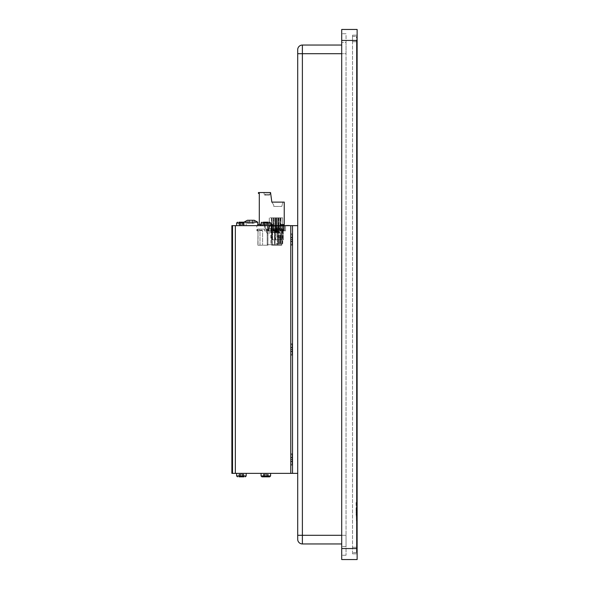 <?xml version="1.0" encoding="UTF-8"?>
<svg xmlns="http://www.w3.org/2000/svg" width="589" height="589" viewBox="0 0 589 589"><rect width="100%" height="100%" fill="white"/><g stroke="black" fill="none" stroke-linecap="round" stroke-linejoin="round"><path stroke-width="0.44" stroke-dasharray="2.94 2.21" d="M292.078 244.347L292.078 234.65L292.078 244.347L292.078 234.65L292.078 244.347L290.775 244.347L290.775 234.65L290.775 244.347L290.775 234.65L290.775 244.347L292.078 244.347M292.078 239.495L292.078 245.215L292.078 239.495M292.078 354.35L292.078 344.653L292.078 354.35L292.078 344.653L292.078 354.35L290.775 354.35L290.775 344.653L290.775 354.35L290.775 344.653L290.775 354.35L292.078 354.35M292.078 349.505L292.078 343.785L292.078 349.505M292.078 464.36L292.078 454.656L292.078 464.36L292.078 454.656L292.078 464.36L290.775 464.36L290.775 454.656L290.775 464.36L290.775 454.656L290.775 464.36L292.078 464.36M292.078 459.508L292.078 453.788L292.078 459.508M285.577 225.639L267.391 225.639L285.577 225.639L285.577 230.836L267.391 230.836L285.577 230.836L285.577 225.639M264.446 225.639L264.446 224.512L260.25 224.512L264.549 224.512L264.166 224.512L264.549 224.512L264.446 230.836L267.391 230.836L264.446 230.836L264.446 225.639L267.391 225.639L262.304 225.639L283.935 225.639L264.454 225.469M273.539 225.639L275.269 225.639L273.539 225.639L273.539 230.836L283.935 230.836L283.935 225.639L283.935 230.836L273.539 230.836L275.306 230.836L273.539 230.836L273.539 225.639M270.594 225.469L280.46 225.639L267.988 225.639L271.448 225.639L267.988 225.639L271.448 225.639L267.988 225.639L267.995 228.237L279.598 228.237L267.995 228.237L267.988 225.469L271.448 225.639L268.518 225.639M290.789 225.639L287.454 225.469L291.997 225.469L287.469 225.469L291.68 225.469L287.476 225.469L290.789 225.469L288.993 225.469L290.789 225.469L289.302 225.469L290.789 225.469L290.775 473.365L290.775 225.639L290.775 473.365L231.875 473.365L231.875 225.639L231.875 473.365L231.875 225.639L231.875 473.365L231.875 225.639L231.875 473.365L231.875 225.639L231.875 473.365L231.875 225.639L231.875 473.365L232.743 473.365L231.875 473.365L232.743 473.365L231.875 473.365L232.743 473.365L231.875 473.365L232.743 473.365L231.875 473.365L232.309 473.365L231.875 473.365L231.875 225.639L297.703 225.639L297.703 473.365L297.703 225.639M268.429 225.639L256.819 225.639L268.429 225.639L268.429 230.836L266.522 230.836L268.429 230.836L266.522 230.836L268.429 230.836L268.429 225.639M250.848 225.639L243.912 225.639L250.848 225.639M272.066 225.639L279.863 225.639L272.066 225.639L272.066 217.842L272.066 225.639M265.83 225.639L261.067 225.639L265.83 225.639M241.402 225.639L246.165 225.639L241.402 225.639M267.251 225.639L257.548 225.639L267.251 225.639L267.251 224.512L259.3 224.512M268.253 222.171L268.253 224.77L268.253 222.171L263.401 222.171L263.401 224.77L263.401 222.171M266.567 222.171L266.567 224.77L266.567 222.171L266.567 224.77L266.567 222.171L265.094 222.171L267.229 222.171L263.695 222.171L267.966 222.171L266.567 222.171L267.966 222.171L267.229 222.171L267.966 222.171L267.229 222.171L267.229 224.77L264.432 224.77L267.966 224.77L267.229 224.77L267.966 224.77L267.229 224.77L267.229 222.171M263.695 222.171L265.094 222.171L263.695 222.171L264.432 222.171L263.695 222.171L263.695 224.77L265.094 224.77L263.695 224.77L264.432 224.77L263.695 224.77L263.695 222.171M243.949 222.171L245.304 222.171L243.949 222.171M243.831 222.171L243.831 224.77L243.831 222.171L238.979 222.171L238.979 224.77L238.979 222.171M242.138 222.171L239.267 222.171L242.138 222.171L242.138 224.77L240.673 224.77L242.801 224.77L240.003 224.77L243.537 224.77L242.138 224.77L242.801 224.77L242.138 224.77L242.138 222.171M239.267 222.171L240.673 222.171L239.267 222.171L240.003 222.171L239.267 222.171L239.267 224.77L240.673 224.77L239.267 224.77L240.003 224.77L239.267 224.77L239.267 222.171M265.83 222.171L261.928 222.171L265.83 222.171M267.966 222.171L267.966 224.77L267.966 222.171M265.094 222.171L265.094 224.77L265.094 222.171L265.094 224.77L265.094 222.171L264.432 222.171L264.417 224.77L264.432 222.171M241.402 222.171L245.304 222.171L241.402 222.171M240.673 222.171L240.673 224.77L240.673 222.171L240.673 224.77L240.673 222.171L240.003 222.171L240.003 224.77L240.032 222.171M238.979 476.832L238.979 474.233L238.979 476.832L243.831 476.832L243.831 474.233L243.831 476.832M240.003 476.832L242.138 476.832L239.267 476.832L240.673 476.832L239.267 476.832L240.003 476.832L239.267 476.832L240.003 476.832L240.032 474.233L242.138 474.233L239.267 474.233L242.801 474.233L239.267 474.233L240.003 474.233L239.267 474.233L240.003 474.233L240.003 476.832L240.032 474.233L240.003 476.832M242.815 476.832L242.815 474.233L242.801 476.832L242.815 474.233L242.801 476.832L242.815 474.233L242.801 476.832L242.815 474.233L242.801 476.832L242.138 476.832L242.138 474.233L242.138 476.832L242.138 474.233L243.537 474.233L242.138 474.233L242.138 476.832L243.537 476.832L240.673 476.832L240.673 474.233L240.673 476.832M265.83 476.832L263.401 476.832L265.83 476.832M261.928 476.832L269.725 476.832M266.567 476.832L266.567 474.233L266.567 476.832L266.567 474.233L267.966 474.233L266.567 474.233L266.567 476.832L267.966 476.832L263.695 476.832L267.966 476.832L263.695 476.832L264.432 476.832L263.695 476.832L264.432 476.832L264.417 474.233L267.229 474.233L263.695 474.233L264.432 474.233L263.695 474.233L264.432 474.233L264.417 476.832M241.402 476.832L245.304 476.832L241.402 476.832M239.267 476.832L239.267 474.233L239.267 476.832M263.695 476.832L263.695 474.233L263.695 476.832M356.087 502.505L356.433 524.644L356.087 502.505M356.087 508.123L356.433 519.395L356.087 508.123M356.087 509.772L356.433 510.398L356.433 507.711L356.433 518.975L356.087 509.772M356.433 512.135L356.433 519.203L356.433 507.836L356.433 519.203L356.087 512.135M356.433 492.941L356.411 96.059L356.433 492.941M356.433 41.753L356.433 547.247L356.433 36.378L356.433 41.753L352.531 41.753L352.531 36.378L352.531 552.622L352.531 35.163L352.531 41.753L356.433 41.753M356.433 552.622L356.433 547.247L356.433 552.622L352.531 552.622L356.433 552.622M279.922 217.842L278.626 217.842L279.922 217.842L278.626 217.842L279.922 217.842L278.626 217.842L279.922 217.842L278.626 217.842L279.922 217.842L278.626 217.842L279.922 217.842L278.626 217.842L279.922 217.842L278.626 217.842L279.922 217.842L278.626 217.842L279.922 217.842L279.922 232.567L278.626 232.567L278.626 217.842L278.626 232.567L279.922 232.567L279.922 217.842L279.922 232.567L279.922 217.842L279.922 232.567L278.626 232.567L278.626 217.842L278.626 232.567L279.922 232.567L279.922 217.842L279.922 232.567L278.626 232.567L278.626 217.842L278.626 232.567L279.922 232.567L279.922 217.842L279.922 232.567L278.626 232.567L278.626 217.842L278.626 232.567L279.922 232.567L279.922 217.842L279.922 232.567L278.626 232.567L278.626 217.842L278.626 232.567L279.922 232.567L279.922 217.842L279.922 232.567L278.626 232.567L278.626 217.842L278.626 232.567L279.922 232.567L279.922 217.842L279.922 232.567L278.626 232.567L278.626 217.842L278.626 232.567L279.922 232.567L279.922 217.842M278.833 217.842L269.276 217.842L282.654 217.842L278.833 217.842L278.833 228.237L271.698 228.237L280.209 228.237L278.833 228.237L278.833 217.842M275.313 217.842L276.616 217.842L275.313 217.842L276.616 217.842L275.313 217.842L276.616 217.842L275.313 217.842L276.616 217.842L275.313 217.842L276.616 217.842L275.313 217.842L276.616 217.842L275.313 217.842L276.616 217.842L275.313 217.842L276.616 217.842L275.313 217.842L275.313 232.567L276.616 232.567L276.616 217.842L276.616 232.567L275.313 232.567L275.313 217.842L275.313 232.567L276.616 232.567L276.616 217.842L276.616 232.567L275.313 232.567L275.313 217.842L275.313 232.567L276.616 232.567L276.616 217.842L276.616 232.567L275.313 232.567L275.313 217.842L275.313 232.567L276.616 232.567L276.616 217.842L276.616 232.567L275.313 232.567L275.313 217.842L275.313 232.567L276.616 232.567L276.616 217.842L276.616 232.567L275.313 232.567L275.313 217.842L275.313 232.567L276.616 232.567L276.616 217.842L276.616 232.567L275.313 232.567L275.313 217.842L275.313 232.567L276.616 232.567L276.616 217.842L276.616 232.567L275.313 232.567L275.313 217.842L275.313 232.567L276.616 232.567L276.616 217.842L276.616 232.567L275.313 232.567L275.313 217.842M272.008 217.842L273.303 217.842L272.008 217.842L273.303 217.842L272.008 217.842L273.303 217.842L272.008 217.842L273.303 217.842L272.008 217.842L273.303 217.842L272.008 217.842L273.303 217.842L272.008 217.842L273.303 217.842L272.008 217.842L273.303 217.842L272.008 217.842L272.008 232.567L273.303 232.567L273.303 217.842L273.303 232.567L272.008 232.567L272.008 217.842L272.008 232.567L273.303 232.567L273.303 217.842L273.303 232.567L272.008 232.567L272.008 217.842L272.008 232.567L273.303 232.567L273.303 217.842L273.303 232.567L272.008 232.567L272.008 217.842L272.008 232.567L273.303 232.567L273.303 217.842L273.303 232.567L272.008 232.567L272.008 217.842L272.008 232.567L273.303 232.567L273.303 217.842L273.303 232.567L272.008 232.567L272.008 217.842L272.008 232.567L273.303 232.567L273.303 217.842L273.303 232.567L272.008 232.567L272.008 217.842L272.008 232.567L273.303 232.567L273.303 217.842L273.303 232.567L272.008 232.567L272.008 217.842L272.008 232.567L273.303 232.567L273.303 217.842L273.303 232.567L272.008 232.567L272.008 217.842M273.362 217.842L278.56 217.842L273.362 217.842L273.362 232.567L274.231 232.567L274.231 217.842L274.231 232.567L273.362 232.567L273.362 217.842L273.362 232.567L274.231 232.567L274.231 217.842L274.231 232.567L273.362 232.567L273.362 217.842L273.362 232.567L275.748 232.567L275.748 217.842L275.748 232.567L276.182 232.567L276.182 217.842L276.182 232.567L275.748 232.567L275.748 217.842L275.748 232.567L273.362 232.567L273.362 217.842M277.699 217.842L278.56 217.842L277.699 217.842L277.699 232.567L278.56 232.567L278.56 217.842L278.56 232.567L277.699 232.567L277.699 217.842L277.699 232.567L278.56 232.567L278.56 217.842L278.56 232.567L276.182 232.567L276.182 217.842L276.182 232.567L278.56 232.567L278.56 217.842L278.56 232.567L277.699 232.567L277.699 217.842M341.708 543.949L341.708 45.051L341.708 543.949L302.385 543.949A4.675 4.675 0 0 1 297.703 539.266L297.703 49.734A4.675 4.675 0 0 1 302.385 45.051L341.708 45.051M341.708 535.298L346.037 535.298L341.708 535.298L346.037 535.298L346.037 555.25L346.037 535.298L341.708 535.298L341.708 53.702L341.708 546.526L341.708 33.75L341.708 555.25L341.708 535.298L302.385 535.298L302.385 53.702L346.037 53.702L346.037 546.526L341.708 546.526L346.037 546.526L346.037 42.474L341.708 42.474L346.037 42.474L346.037 535.298L346.037 33.75L341.708 33.75L346.037 33.75L346.037 53.702L341.708 53.702M252.431 220.271L247.432 220.271L249.037 220.271L247.432 220.271L247.424 223.386L247.424 220.271L247.424 223.386L249.257 223.386L249.257 220.271L249.257 223.386L252.438 223.386L252.438 220.271L254.257 220.271L252.674 220.271L254.257 220.271L254.264 223.386L254.264 220.271L254.264 223.386L252.438 223.386L252.438 220.271M243.912 222.193L257.776 222.193M249.014 220.271L249.014 223.386L249.014 220.271M277.831 237.249L280.003 237.249L277.831 237.249M276.97 237.249L278.7 237.249L276.97 237.249L278.7 237.249L276.97 237.249L276.97 227.715L276.97 237.249L276.97 227.715L278.7 227.715L278.7 237.249L278.7 227.715L276.97 227.715L276.97 237.249M258.034 245.215L267.936 245.215L257.864 245.215L258.034 229.106L257.864 245.215L258.034 229.106L257.511 229.106L257.511 230.836L259.454 230.836L256.819 230.836L259.454 230.836L257.511 230.836L257.511 229.106L256.819 229.106L256.819 230.836L256.819 225.639L256.819 230.836L256.819 229.106L257.511 229.106L257.511 230.836L257.511 229.106L259.454 229.106L259.454 230.836L259.454 229.106L266.522 229.106L266.522 230.836L266.522 229.106L259.454 229.106L259.454 230.836L259.454 229.106L258.034 229.106L267.936 229.106L258.034 229.106L258.034 245.215M259.992 245.215L262.591 245.215L259.992 245.215L259.992 230.66L262.591 230.66L262.591 245.215L262.591 230.66L259.992 230.66L259.992 245.215M271.691 245.215L281.77 245.215L271.691 245.215L271.691 229.106L281.77 229.106L271.691 229.106L271.691 245.215M274.717 245.215L277.316 245.215L274.717 245.215L274.717 230.66L277.316 230.66L277.316 245.215L277.316 230.66L274.717 230.66L274.717 245.215M271.028 244.693L281.888 244.693L267.215 244.693L271.028 244.693L271.028 229.968L267.215 229.968L281.888 229.968L271.028 229.968L270.668 229.106L266.346 229.106L282.757 229.106L270.668 229.106L271.028 244.693M272.567 244.693L278.074 244.693L272.567 244.693L272.567 229.968L278.074 229.968L278.074 244.693L278.074 229.968L272.567 229.968L272.567 244.693M283.324 230.836L283.324 229.106L283.324 230.836M271.117 230.836L273.105 230.836L271.117 230.836L273.105 230.836L271.117 230.836L271.117 225.639L271.117 230.836M264.527 229.106L283.935 229.106L264.527 229.106L264.527 225.639L264.527 229.106M284.539 230.836L268.775 230.836L284.539 230.836L284.539 226.22L284.539 230.836M290.775 473.365L297.703 473.365M290.775 349.505L290.775 343.785L290.775 349.505M290.775 239.495L290.775 245.215L290.775 239.495M290.775 459.508L290.775 453.788L290.775 459.508M232.743 473.365L232.743 225.639L232.743 473.365L232.743 225.639L232.743 473.365L232.743 225.639L232.743 473.365L232.743 225.639L232.743 473.365L232.743 225.639L232.743 473.365L232.309 473.365L232.743 473.365M231.875 285.407L232.051 413.596L231.875 285.407M265.83 473.365L261.067 473.365L265.83 473.365M241.402 473.365L246.165 473.365L241.402 473.365M261.067 473.365L270.594 473.365L261.067 473.365M283.935 228.237L283.935 225.639L283.935 228.237L279.598 228.237L283.935 228.237M281.005 228.237L282.654 228.237L281.005 228.237L281.005 217.842L281.005 228.237M269.276 228.237L271.698 228.237L269.276 228.237L269.276 217.842L269.276 228.237M283.935 229.688L275.048 229.688L275.306 230.836L275.306 229.688L281.991 229.688L281.991 230.836L281.991 229.688L283.464 229.688L283.464 230.836L283.464 229.688L283.935 229.688L283.927 230.836L283.935 225.639L283.935 230.836M273.539 229.688L273.833 230.836L273.539 229.688M268.429 229.106L268.429 230.836L268.429 229.106L266.522 229.106L266.522 230.836L266.522 229.106L268.429 229.106M273.105 229.106L273.105 230.836L273.105 229.106L282.602 229.106L282.602 230.836L282.602 229.106L273.105 229.106L273.105 230.836L273.105 229.106L271.117 229.106L273.105 229.106M283.935 229.106L283.935 225.639L283.935 229.106M267.391 230.836L267.391 225.639L267.391 230.836M281.888 244.693L281.888 229.968L281.888 244.693M267.215 244.693L267.215 229.968L266.346 229.106L267.215 229.968L267.215 244.693M268.775 228.93L268.775 230.836L269.644 226.22L284.539 226.22L269.644 226.22L268.775 228.93M272.066 226.22L283.397 226.22L271.544 226.22L272.066 226.22L271.544 226.22L272.066 226.22L272.066 239.841L282.462 239.841L271.544 239.841L272.066 239.841L271.544 239.841L272.066 239.841L272.066 226.22M277.831 239.841L280.261 239.841L277.831 239.841M282.462 239.841L283.397 239.841L282.462 239.841L283.397 239.841L282.462 239.841L282.462 226.22L282.462 239.841M271.544 239.841L271.544 226.22L271.544 239.841M283.464 229.688L283.464 230.836L283.464 229.688M275.048 229.688L273.833 229.688L273.833 230.836L273.833 229.688L282.772 229.688L274.526 229.688L275.048 229.688L275.048 243.618L282.772 243.618L274.526 243.618L275.048 243.618L275.048 229.688M277.971 243.618L280.813 243.618L277.971 243.618L277.971 235.305L277.971 243.618M282.772 243.618L282.772 229.688L282.772 243.618M279.93 243.618L279.93 229.688M274.526 243.618L274.526 229.688L274.526 243.618M267.936 245.215L267.936 229.106L267.936 245.215M282.602 229.106L282.978 230.836L283.324 229.106L282.978 230.836L282.602 229.106M281.77 245.215L281.77 229.106L281.77 245.215M277.213 229.106L273.436 229.106L277.213 229.106L278.074 229.968L277.213 229.106M276.793 230.144L275.24 230.144L276.793 230.144L277.316 230.66L276.793 230.144M262.068 230.144L260.515 230.144L262.068 230.144L262.591 230.66L262.068 230.144M280.298 235.305L277.971 235.305L280.813 235.305L280.813 243.618L280.813 235.305L279.326 235.305L279.326 243.618L279.326 235.305L280.813 235.305L280.813 243.618L280.813 235.305L280.298 235.305L280.298 243.618L280.298 235.305M278.7 227.715L276.97 227.715L278.7 227.715L278.7 237.249L278.7 227.715M282.757 229.106L281.888 229.968L282.757 229.106M272.567 229.968L273.436 229.106L272.567 229.968M274.717 230.66L275.24 230.144L274.717 230.66M259.992 230.66L260.515 230.144L259.992 230.66M247.424 223.386L252.674 223.386L252.674 220.271L252.652 223.386L254.264 223.386M346.037 555.25L341.708 555.25L346.037 555.25M352.531 36.378L356.433 36.378L352.531 36.378M352.531 553.837L352.531 547.247L352.531 553.837L357.125 553.837L357.125 35.163L357.125 553.837L352.531 553.837M352.531 35.163L357.125 35.163L352.531 35.163M357.125 548.55L357.125 29.45L341.708 29.45L341.708 559.55L357.125 559.55L357.125 548.55L341.708 548.55M273.502 217.842L280.46 217.842L271.47 217.842L273.502 217.842L273.502 225.639M278.001 217.842L278.001 232.567L273.929 232.567L278.001 232.567L273.929 232.567L278.001 232.567L278.001 217.842L272.066 217.842L279.863 217.842L273.929 217.842L278.001 217.842L277.993 225.639M280.46 217.842L280.46 225.639M278.428 217.842L278.428 225.639M273.929 217.842L273.929 225.639M271.47 217.842L271.47 224.6M275.961 217.842L275.961 225.639L275.961 217.842M279.863 217.842L279.863 225.639L279.863 217.842M282.654 217.842L282.654 228.237L282.654 217.842M278.626 232.567L278.626 217.842L278.626 232.567L279.922 232.567L278.626 232.567M356.433 517.444L356.433 516.796L356.433 517.444M356.433 515.375L356.433 507.946L356.433 519.203L356.433 507.946L356.433 519.203L356.433 507.946L356.087 515.375M356.433 511.885L356.433 519.203L356.087 511.885M243.537 224.77L242.801 224.77L243.537 224.77L242.801 224.77L243.537 224.77L243.537 222.171L243.537 224.77M262.304 225.639L262.304 224.512L262.304 225.639L260.353 225.639L262.282 225.469M262.495 224.512L262.495 225.639L262.495 224.512M260.353 224.512L260.25 225.639L260.353 224.512M260.25 224.512L260.632 225.639L260.25 224.512M264.549 224.512L264.549 225.639L264.549 224.512M257.776 224.512L267.251 224.512M290.775 459.604L292.078 459.604L292.078 457.358L292.078 461.651L292.078 457.358L292.078 461.651L292.078 459.604L290.775 459.604L292.078 459.413L290.775 459.413L290.775 457.454L292.078 457.454L290.775 457.358L292.078 457.358L290.775 457.358L290.775 461.555L292.078 461.555L290.775 461.651L292.078 461.651L290.775 461.651L290.775 459.604L292.078 459.604L290.775 459.604L292.078 459.413L290.775 459.413L290.775 457.454L292.078 457.454L290.775 457.358L292.078 457.358L290.775 457.358L290.775 461.555L292.078 461.555L290.775 461.651L292.078 461.651L290.775 461.651L290.775 459.604M290.775 349.601L292.078 349.601L292.078 347.355L292.078 351.648L292.078 347.355L292.078 351.648L292.078 349.601L290.775 349.601L292.078 349.402L290.775 349.402L290.775 347.451L292.078 347.451L290.775 347.355L292.078 347.355L290.775 347.355L290.775 351.552L292.078 351.552L290.775 351.648L292.078 351.648L290.775 351.648L290.775 349.601L292.078 349.601L290.775 349.601L292.078 349.402L290.775 349.402L290.775 347.451L292.078 347.451L290.775 347.355L292.078 347.355L290.775 347.355L290.775 351.552L292.078 351.552L290.775 351.648L292.078 351.648L290.775 351.648L290.775 349.601M290.775 239.598L292.078 239.598L292.078 237.352L292.078 241.645L292.078 237.352L292.078 241.645L292.078 239.598L290.775 239.598L292.078 239.399L290.775 239.399L290.775 237.448L292.078 237.448L290.775 237.352L292.078 237.352L290.775 237.352L290.775 241.549L292.078 241.549L290.775 241.645L292.078 241.645L290.775 241.645L290.775 239.598L292.078 239.598L290.775 239.598L292.078 239.399L290.775 239.399L290.775 237.448L292.078 237.448L290.775 237.352L292.078 237.352L290.775 237.352L290.775 241.549L292.078 241.549L290.775 241.645L292.078 241.645L290.775 241.645L290.775 239.598M279.503 225.639L279.952 225.639M279.598 230.836L279.584 225.469L277.353 225.639M279.584 225.639L276.801 225.639M259.499 225.469L260.574 225.469L259.499 225.639M262.002 225.469L265.654 225.639L262.002 225.639M259.469 225.639L260.463 225.639M260.78 225.469L262.584 225.639M262.584 225.469L259.116 225.639C263.666 225.639 263.666 225.639 259.116 225.639C263.666 225.639 263.666 225.639 259.116 225.639C263.121 225.639 263.121 225.639 259.116 225.639C263.121 225.639 263.121 225.639 259.116 225.639L259.469 225.469M232.051 392.804L231.875 387.606L232.051 392.804M231.875 368.802L231.875 365.077L232.051 368.802M232.051 365.585L232.051 369.119L232.051 365.585M231.875 365.99L232.051 368.265L231.875 365.99M281.675 225.469L284.038 225.639L281.675 225.639M281.726 225.469L283.839 225.639L281.726 225.639M284.649 225.639L281.321 225.639M288.374 225.639L287.174 225.639L288.374 225.469M286.784 225.639L287.174 225.469L286.784 225.639M286.666 225.469L290.149 225.639L286.666 225.469M276.344 225.639L277.375 225.639L276.344 225.469M277.353 225.469L279.952 225.469M232.051 367.956L231.875 366.564L232.051 367.956M251.621 225.469L252.696 225.469L251.621 225.639M254.124 225.469L253.079 225.639M252.902 225.469L254.706 225.639M254.706 225.469L251.238 225.639C255.788 225.639 255.788 225.639 251.238 225.639C255.788 225.639 255.788 225.639 251.238 225.639C255.243 225.639 255.243 225.639 251.238 225.639C255.243 225.639 255.243 225.639 251.238 225.639L251.591 225.639M251.591 225.469L252.585 225.639M253.079 225.469L254.323 225.469M287.675 225.469L289.803 225.469L287.675 225.639M292.527 225.639L292.505 473.365M231.875 377.372L232.051 375.311L232.051 377.372M232.051 376.997L231.875 379.301L231.875 376.997M232.051 375.311L231.875 379.301L232.051 375.311M232.051 379.301L231.875 375.259L232.051 379.301M278.649 225.639L277.979 225.639L278.649 225.469M231.875 390.139L231.875 394.174L232.051 390.139M265.241 225.469L262.171 225.469L265.241 225.639M269.541 225.639L271.065 225.639L269.541 225.639M286.998 225.639L290.333 225.639L286.998 225.639M290.848 225.639L289.081 225.639C287.211 225.639 287.211 225.639 289.081 225.639C287.211 225.639 287.211 225.639 289.081 225.639L290.848 225.639M290.848 225.469L289.052 225.639M288.728 225.469L287.388 225.469L288.728 225.639M287.388 225.469L289.052 225.469M290.031 225.639L288.89 225.469L290.031 225.639M356.433 520.359L356.603 506.673L356.433 520.359M356.433 508.469L356.433 520.212L356.433 508.469M356.603 520.551L356.603 506.474L356.433 520.551M284.73 225.639L281.27 225.639L284.73 225.639M281.27 225.469L284.737 225.469L281.27 225.639M276.756 225.469L276.212 225.469L276.756 225.639M243.912 225.639L240.312 225.639M240.312 225.469L238.582 225.639M240.592 225.469L242.322 225.639L240.592 225.469M279.473 225.469L276.418 225.469L279.473 225.639M356.603 519.005L356.603 512.761L356.433 519.005M288.684 225.639L288.161 225.639L288.684 225.469M289.427 225.639L290.362 225.469L289.081 225.469C287.211 225.469 287.211 225.469 289.081 225.469C287.211 225.469 287.211 225.469 289.081 225.469L289.427 225.469M283.523 225.469L284.038 225.639L283.523 225.469M231.875 367.028L232.051 365.644L232.051 367.028M253.27 225.469L252.18 225.639L253.675 225.639M252.18 225.469L252.843 225.639L252.18 225.469M253.675 225.469L254.257 225.639L253.27 225.639M285.636 225.469L293.167 225.469L285.636 225.639M292.917 225.639L285.135 225.639L292.917 225.639M231.875 389.992L231.875 394.174L232.051 389.992M271.065 225.639L268.37 225.469L271.065 225.639M268.518 225.469L271.448 225.469M268.37 225.469L269.541 225.469L268.37 225.639M265.558 225.639L261.73 225.639L265.558 225.639M282.308 225.639L282.83 225.469L282.308 225.639M262.893 225.469L260.058 225.639L262.893 225.639M261.545 225.469L265.256 225.469L261.545 225.639M285.68 225.469L293.219 225.469L285.68 225.639M292.961 225.639L293.72 225.639M290.922 225.639L288.205 225.639M285.429 225.639L292.961 225.469M288.846 225.469L290.333 225.469L288.846 225.639M288.205 225.469L290.325 225.639L286.865 225.639M262.701 225.469L265.639 225.469L262.701 225.639M259.116 225.469L259.116 225.469C263.666 225.469 263.666 225.469 259.116 225.469C263.666 225.469 263.666 225.469 259.116 225.469L259.116 225.469C263.121 225.469 263.121 225.469 259.116 225.469C263.121 225.469 263.121 225.469 259.116 225.469M231.875 391.987L231.875 387.739L232.051 391.987M231.875 369.119L232.051 365.128L231.875 369.119M231.875 365.128L232.051 366.527L231.875 365.128M263.165 225.469L264.844 225.469L263.165 225.639M263.541 225.469L265.845 225.469L263.541 225.639M265.433 225.469L263.246 225.469L265.433 225.639M277.088 225.469L275.748 225.469L277.088 225.639M287.844 225.469L288.227 225.639L287.844 225.639M289.795 225.639L286.335 225.639L289.795 225.639M260.058 225.469L260.721 225.639L260.058 225.469M251.238 225.469L251.238 225.469C255.788 225.469 255.788 225.469 251.238 225.469C255.788 225.469 255.788 225.469 251.238 225.469L251.238 225.469C255.243 225.469 255.243 225.469 251.238 225.469C255.243 225.469 255.243 225.469 251.238 225.469M289.228 225.639L288.566 225.639L289.228 225.469M276.418 225.469L279.885 225.469M276.801 225.469L279.503 225.469M231.875 389.749L231.875 389.145L231.875 389.749M278.685 225.469L276.55 225.639L278.685 225.639M264.667 194.282L268.908 194.282L264.063 194.282L264.667 194.282L264.667 195.15L265.278 195.15L265.278 194.282L270.123 194.282L269.519 194.282L269.519 195.15L264.667 195.15L269.519 195.15L268.908 195.15L268.908 194.282L268.908 195.15L264.667 195.15L264.667 194.282L268.908 194.282L264.667 194.282M272.641 225.639L272.641 239.841L282.683 239.841L281.13 239.841L282.683 239.841L281.13 239.841L281.13 224.6L284.244 224.6L284.244 202.115L271.831 202.115L270.557 192.551L258.431 192.551L258.431 193.42L259.3 193.42L259.3 224.6L272.641 224.6L272.641 239.841L281.13 239.841L281.13 224.6L282.683 224.6L281.13 224.6L281.13 239.841L281.13 225.639M282.86 202.115L271.831 202.115L282.86 202.115L271.831 202.115L282.86 202.115L281.807 206.444L273.745 206.444L273.745 205.06L271.831 202.115L273.745 205.06L271.831 202.115L273.745 205.06L273.745 206.444L273.745 205.06L273.745 206.444L281.807 206.444L273.745 206.444L281.807 206.444L282.86 202.115M267.097 192.551L264.063 192.551L267.097 192.551M269.18 224.6L264.851 224.6L266.626 232.515A0.869 0.869 0 0 0 267.001 233.06L268.01 233.7A0.869 0.869 0 0 0 269.166 233.502L269.217 233.428A0.869 0.869 0 0 0 269.18 232.324L269.18 224.6L264.851 224.6L266.626 232.515A0.869 0.869 0 0 0 267.001 233.06L268.01 233.7A0.869 0.869 0 0 0 269.166 233.502L269.217 233.428A0.869 0.869 0 0 0 269.18 232.324L269.18 224.6M261.067 224.6L270.594 224.6M269.519 194.282L265.278 194.282L270.123 194.282L269.519 194.282L269.519 195.15L265.278 195.15L265.278 194.282L269.519 194.282M277.831 232.913L280.261 232.913L277.831 232.913M277.831 225.985L279.046 225.985L277.831 225.985M297.703 53.702L302.385 53.702L302.385 45.051A4.675 4.675 0 0 0 297.703 49.734M302.385 543.949L302.385 535.298L297.703 535.298M232.309 473.365L232.309 225.639L232.309 473.365M235.342 473.365L235.342 225.639M268.864 228.237L268.864 225.639L268.864 228.237M282.197 230.836L282.197 225.639M275.269 230.836L275.269 225.639L275.269 230.836M280.828 230.836L280.828 225.639M283.427 230.836L283.427 225.639M282.249 243.618L282.249 230.836M283.213 229.688L283.213 230.836M280.474 229.688L280.474 230.836M279.856 229.688L279.856 230.836M258.034 229.106L258.034 230.836L258.034 229.106M278.494 235.305L278.494 243.618L278.494 235.305M352.531 547.247L357.125 547.247L352.531 547.247M352.531 41.753L357.125 41.753L352.531 41.753M357.125 40.45L341.708 40.45M271.698 217.842L271.698 228.237L271.698 217.842M280.209 217.842L280.209 228.237L280.209 217.842M246.165 473.365L246.165 475.964L236.638 475.964L246.165 475.964L236.638 475.964L236.638 473.365M270.594 473.365L270.594 475.964L261.067 475.964M265.094 474.233L265.094 476.832L265.094 474.233M267.229 474.233L267.229 476.832L267.229 474.233M267.966 474.233L267.966 476.832L267.966 474.233M243.537 474.233L243.537 476.832L243.537 474.233M261.067 225.639L261.067 223.04L270.594 223.04L261.067 223.04L270.594 223.04L270.594 225.639M236.638 225.639L236.638 223.04L243.912 223.04M242.801 224.77L242.801 222.171L242.815 224.77M283.397 226.22L283.397 239.841L283.397 226.22M275.667 237.249L275.667 239.841L275.667 237.249M280.003 237.249L280.003 239.841L280.003 237.249M249.037 220.271L249.037 223.386L249.037 220.271M252.652 220.271L252.652 223.386L252.652 220.271M267.244 476.832L267.244 474.233L267.244 476.832M267.2 476.832L267.2 474.233L267.2 476.832M268.253 476.832L268.253 474.233L268.253 476.832M264.461 476.832L264.461 474.233L264.461 476.832M263.401 476.832L263.401 474.233L263.401 476.832M242.771 476.832L242.771 474.233L242.771 476.832M239.988 476.832L239.988 474.233L239.988 476.832M246.165 223.04L246.165 225.639L246.165 223.04L245.304 222.171L246.165 223.04M239.988 224.77L239.988 222.171L239.988 224.77M242.771 224.77L242.771 222.171L242.771 224.77M264.461 222.171L264.461 224.77L264.461 222.171M267.244 222.171L267.244 224.77L267.244 222.171M267.2 222.171L267.2 224.77L267.2 222.171M260.632 224.512L260.632 225.639M264.166 224.512L264.166 225.639M257.548 224.512L257.548 225.639M261.067 223.04L261.928 222.171M270.594 223.04L269.725 222.171M292.078 233.781L290.775 233.781L292.078 233.781M292.078 245.215L290.775 245.215L292.078 245.215M292.078 343.785L290.775 343.785L292.078 343.785M292.078 355.219L290.775 355.219L292.078 355.219M292.078 453.788L290.775 453.788L292.078 453.788M292.078 465.222L290.775 465.222L292.078 465.222M290.775 457.741L292.078 457.741L290.775 457.741M290.775 461.275L292.078 461.275L290.775 461.275M290.775 454.656L292.078 454.656L290.775 454.656M290.775 347.731L292.078 347.731L290.775 347.731M290.775 351.272L292.078 351.272L290.775 351.272M290.775 344.653L292.078 344.653L290.775 344.653M290.775 237.728L292.078 237.728L290.775 237.728M290.775 241.269L292.078 241.269L290.775 241.269M290.775 234.65L292.078 234.65L290.775 234.65M270.123 194.282L270.123 192.551L270.123 194.282M264.063 194.282L264.063 192.551L264.063 194.282M275.409 232.913L275.409 239.841L275.409 232.913M280.261 232.913L280.261 239.841L280.261 232.913M282.683 225.469L282.683 224.6M276.624 225.985L276.624 232.913L276.624 225.985M279.046 225.985L279.046 232.913L279.046 225.985"/><path stroke-width="0.88" d="M235.342 225.639L231.875 225.639L231.875 473.365L235.342 473.365L235.342 225.639L297.703 225.639M263.401 222.171L268.253 222.171M267.966 222.171L266.567 222.171M264.432 222.171L265.094 222.171M238.979 222.171L243.831 222.171M243.537 222.171L242.801 222.171M240.003 222.171L240.673 222.171M243.831 476.832L238.979 476.832M240.673 476.832L243.537 476.832M239.267 476.832L240.003 476.832M263.401 476.832L261.928 476.832L263.401 476.832M269.725 476.832L270.594 475.964L269.725 476.832L261.928 476.832L261.067 475.964L261.067 473.365L261.067 475.964L270.594 475.964L270.594 473.365M263.695 476.832L266.567 476.832M243.912 222.193L247.424 220.271L254.264 220.271L257.776 222.193L243.912 222.193L243.912 225.639L240.312 225.639M302.385 45.051L302.385 543.949A4.675 4.675 0 0 1 297.703 539.266L297.703 49.734A4.675 4.675 0 0 1 302.385 45.051L341.708 45.051M302.385 543.949L341.708 543.949M297.703 473.365L290.775 473.365L290.775 225.639M290.775 473.365L235.342 473.365M357.125 29.45L357.125 559.55L341.708 559.55L341.708 29.45L357.125 29.45M271.47 224.6L271.47 225.639L270.594 225.469M259.3 224.512L257.776 224.512M284.73 225.469L283.839 225.639M283.839 225.469L283.456 225.639M283.456 225.469L281.321 225.639M293.72 225.639L289.052 225.639M289.052 225.469L287.388 225.639M240.312 225.469L238.582 225.639M287.388 225.469L285.429 225.639M279.885 225.639L276.418 225.639M281.13 225.639L281.13 224.6L284.244 224.6L284.244 202.115L271.831 202.115L270.557 192.551L258.431 192.551L258.431 193.42L259.3 193.42L259.3 224.6L261.067 224.6M270.594 224.6L272.641 224.6L272.641 225.639M297.703 53.702L341.708 53.702M297.703 535.298L341.708 535.298M292.505 473.365L292.505 225.639M357.125 40.45L341.708 40.45M357.125 548.55L341.708 548.55M236.638 473.365L236.638 475.964L246.165 475.964L246.165 473.365M270.594 225.639L270.594 223.04L261.067 223.04L261.067 225.639M243.912 223.04L236.638 223.04L236.638 225.639M257.776 222.193L257.776 225.639M236.638 475.964L237.507 476.832L236.638 475.964M246.165 475.964L245.304 476.832L246.165 475.964M261.067 475.964L261.928 476.832M236.638 223.04L237.507 222.171L236.638 223.04M261.067 223.04L261.928 222.171M270.594 223.04L269.725 222.171M282.683 224.6L282.683 225.469"/></g></svg>
